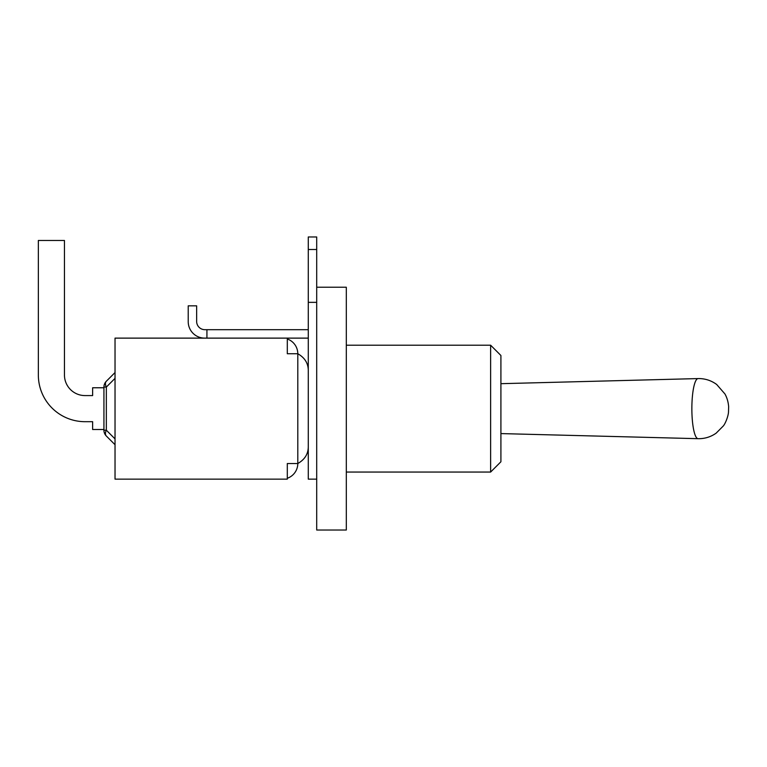<?xml version="1.0" encoding="UTF-8"?>
<svg xmlns="http://www.w3.org/2000/svg" width="767" height="767" viewBox="0 0 767 767"><rect width="100%" height="100%" fill="white"/><g stroke="black" fill="none" stroke-linecap="round" stroke-linejoin="round"><path stroke-width="1.15" d="M316.704 249.515L308.276 249.515L308.276 236.974L316.704 236.974L316.704 530.026L346.31 530.026L346.31 287.232L316.704 287.232M490.631 472.05L500.909 461.772L500.909 355.485L490.631 345.208L490.631 472.05L346.31 472.05M287.309 338.985A15.628 15.628 0 0 1 297.797 353.74L297.797 463.527L287.309 463.527L287.309 479.145L115.031 479.145L115.031 338.122L308.276 338.122M297.797 353.74C304.729 357.681 308.219 363.242 308.276 370.413C308.219 363.242 304.729 357.681 297.797 353.74L287.309 353.74L287.309 338.122M297.797 463.527C304.729 459.586 308.219 454.026 308.276 446.845C308.219 454.026 304.729 459.586 297.797 463.527A15.628 15.628 0 0 1 287.309 478.272M115.031 372.551L106.335 381.247A8.226 8.226 0 0 0 103.928 387.057L103.928 430.201A8.226 8.226 0 0 0 106.335 436.02L115.031 444.716M103.928 387.766L92.625 387.766L92.625 395.58L85.012 395.58A20.556 20.556 0 0 1 64.457 375.015A20.556 20.556 0 0 0 85.012 395.58A20.556 20.556 0 0 1 64.457 375.015L64.457 240.464L38.35 240.464L38.35 375.015A46.662 46.662 0 0 0 85.012 421.687L92.625 421.687L92.625 429.501L103.928 429.501M85.012 421.687L92.625 421.687L85.012 421.687M115.031 438.897L106.335 430.201L103.928 430.201A8.226 8.226 0 0 0 106.335 436.02A8.226 4.746 -45 0 1 106.335 430.201L106.335 387.057A8.226 4.746 -135 0 1 106.335 381.247A8.226 8.226 0 0 0 103.928 387.057L106.335 387.057L115.031 378.371M316.704 479.145L308.276 479.145L308.276 302.351L316.704 302.351M308.276 249.515L308.276 302.351M204.664 338.122A16.443 16.443 0 0 1 188.222 321.67L188.222 305.841L196.649 305.841L196.649 321.469A8.226 8.226 0 0 0 204.875 329.685L206.927 329.685L206.927 338.122M308.276 329.685L206.927 329.685M698.114 378.572A30.057 6.251 90 0 0 698.075 378.582A30.057 6.251 90 0 0 691.863 408.629A30.057 6.251 90 0 0 698.075 438.686A30.057 6.251 90 0 0 698.114 438.686M346.31 345.208L490.631 345.208M500.909 433.585L698.075 438.686C704.681 438.81 710.712 436.96 716.148 433.163L723.243 426.04C724.997 424.161 728.017 417.286 728.487 412.339L728.65 406.711C728.267 401.956 727.03 397.709 724.949 393.97L716.685 384.488C711.373 380.595 705.429 378.62 698.842 378.562L500.909 383.682"/></g></svg>
